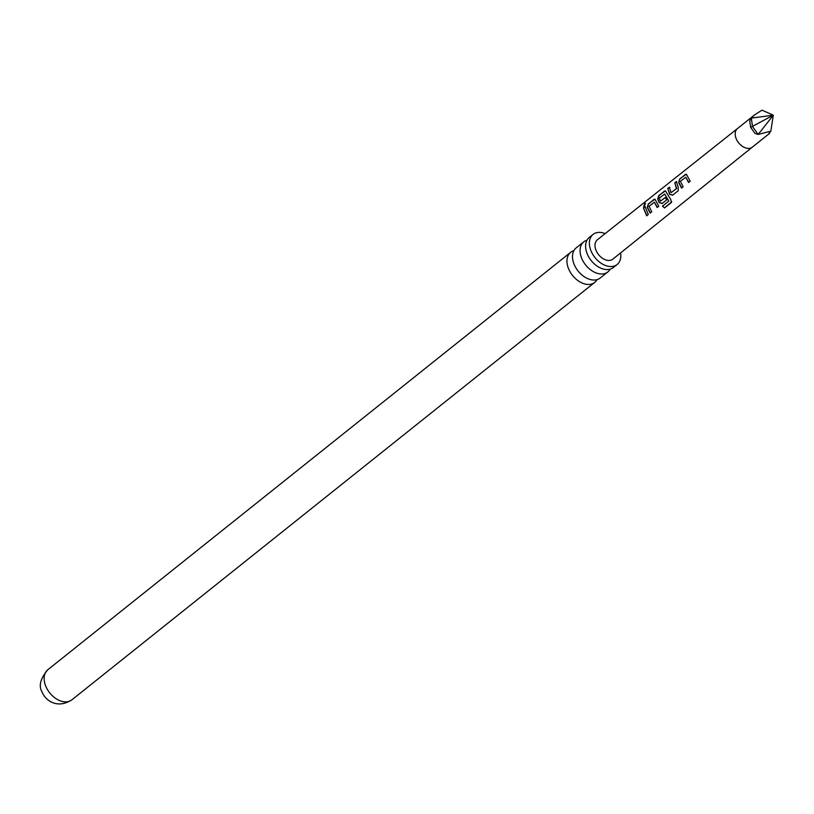 <?xml version="1.0" encoding="UTF-8"?>
<svg xmlns="http://www.w3.org/2000/svg" width="814" height="814" viewBox="0 0 814 814"><rect width="100%" height="100%" fill="white"/><g stroke="black" fill="none" stroke-linecap="round" stroke-linejoin="round"><path stroke-width="1.22" d="M644.668 203.368L644.169 205.922L644.668 203.368L645.522 203.408M644.474 206.064L645.329 203.378M583.76 241.85L576.19 247.894A19.271 12.963 51.4 0 0 574.216 264.56A19.271 12.963 51.4 0 0 600.233 278.001L607.793 271.968A19.271 12.963 -128.6 0 1 581.776 258.526A19.271 12.963 -128.6 0 1 583.76 241.85A19.271 12.963 -128.6 0 1 586.986 240.211M593.08 234.412L589.295 237.423A19.271 12.963 51.4 0 0 587.321 254.1A19.271 12.963 51.4 0 0 613.339 267.541L617.124 264.519A19.271 12.963 -128.6 0 1 591.106 251.078A19.271 12.963 -128.6 0 1 593.08 234.412A19.271 12.963 -128.6 0 1 605.158 233.598M681.532 188.105L678.652 182.489L679.721 178.907L686.365 174.196L690.18 181.227L688.563 182.509L685.785 177.238L680.423 181.288L683.139 186.823L681.532 188.105M678.204 190.751L672.567 195.238L669.617 194.241L667.755 188.431L669.373 187.149L671.062 192.653L676.454 188.573L674.786 182.835L676.393 181.553L678.255 187.362L678.204 190.751M664.539 207.946L662.454 206.156L668.823 201.089L664.682 194.037L659.32 198.087L660.419 201.129L665.191 197.548L666.717 199.888L662.097 203.561L659.157 202.574L657.722 199.145L658.791 195.564L665.435 190.852L670.858 199.715L671.296 202.564L664.539 207.946L662.606 205.952M671.723 201.852L664.631 207.692M650.121 213.085L647.262 207.468L648.331 203.887L654.975 199.186L658.77 206.207L657.163 207.489L654.395 202.218L649.023 206.278L651.739 211.803L650.121 213.085M644.169 205.922L643.548 206.064M646.692 215.822L643.396 207.824L645.003 206.542L648.3 214.54L646.692 215.822M752.329 147.151A11.905 8.008 51.4 0 1 749.318 148.362A11.905 8.008 51.4 0 1 737.301 140.903A11.905 8.008 51.4 0 1 737.474 128.551A11.905 8.008 51.4 0 0 737.474 128.551L597.384 239.774A12.393 8.333 51.4 0 0 597.181 252.635A12.393 8.333 51.4 0 0 609.706 260.409A12.393 8.333 51.4 0 0 612.84 259.137L752.329 147.141A11.905 8.008 51.4 0 0 752.34 147.141L769.606 133.354M770.838 131.176L758.17 134.432L754.934 133.374L758.17 134.432L773.3 115.181L770.838 131.176L769.077 133.17M750.671 127.34L773.3 115.181L762.006 110.165L754.761 114.754L751.312 118.111L749.714 120.95L750.671 127.34L754.934 133.374M597.008 279.64A19.271 12.963 -128.6 0 1 594.688 282.427A19.271 12.963 -128.6 0 1 568.671 268.986A19.271 12.963 -128.6 0 1 570.655 252.32A19.271 12.963 -128.6 0 1 573.88 250.681M620.583 252.92A19.271 12.963 -128.6 0 1 617.124 264.519M610.113 269.18A19.271 12.963 -128.6 0 1 607.793 271.968M773.3 115.181L751.312 118.111L749.714 120.95M751.312 118.111L752.512 126.526L758.17 134.432M646.896 215.669L643.396 207.824M643.701 207.916L645.309 206.634M650.335 212.942L647.557 207.489L648.331 203.887M657.366 207.346L654.395 202.218M648.636 203.988L653.968 199.399M654.273 199.501L655.117 199.247M664.682 194.037L668.823 201.089M671.764 201.719L671.397 202.299M662.301 203.408L659.401 202.493L658.017 199.165L659.106 195.655L664.428 191.076M664.733 191.178L665.587 190.924M665.435 197.466L660.419 201.129M672.771 195.085L669.617 194.241M671.062 192.653L676.709 188.502L674.786 182.835M675.091 182.926L676.709 181.644M669.871 194.159L667.755 188.431M668.06 188.522L669.678 187.24M681.735 187.953L678.947 182.509L679.721 178.907M688.766 182.356L685.785 177.238M680.036 178.999L685.357 174.42M685.663 174.511L686.517 174.267M71.866 699.837A19.271 12.963 -128.6 0 1 45.849 686.395A19.271 12.963 -128.6 0 1 47.833 669.729C40.303 678.662 38.421 686.131 42.165 692.134C44.811 699.379 56.319 709.777 71.866 699.837L594.688 282.427M737.474 128.551L754.761 114.754M570.655 252.32L47.833 669.729"/></g></svg>
